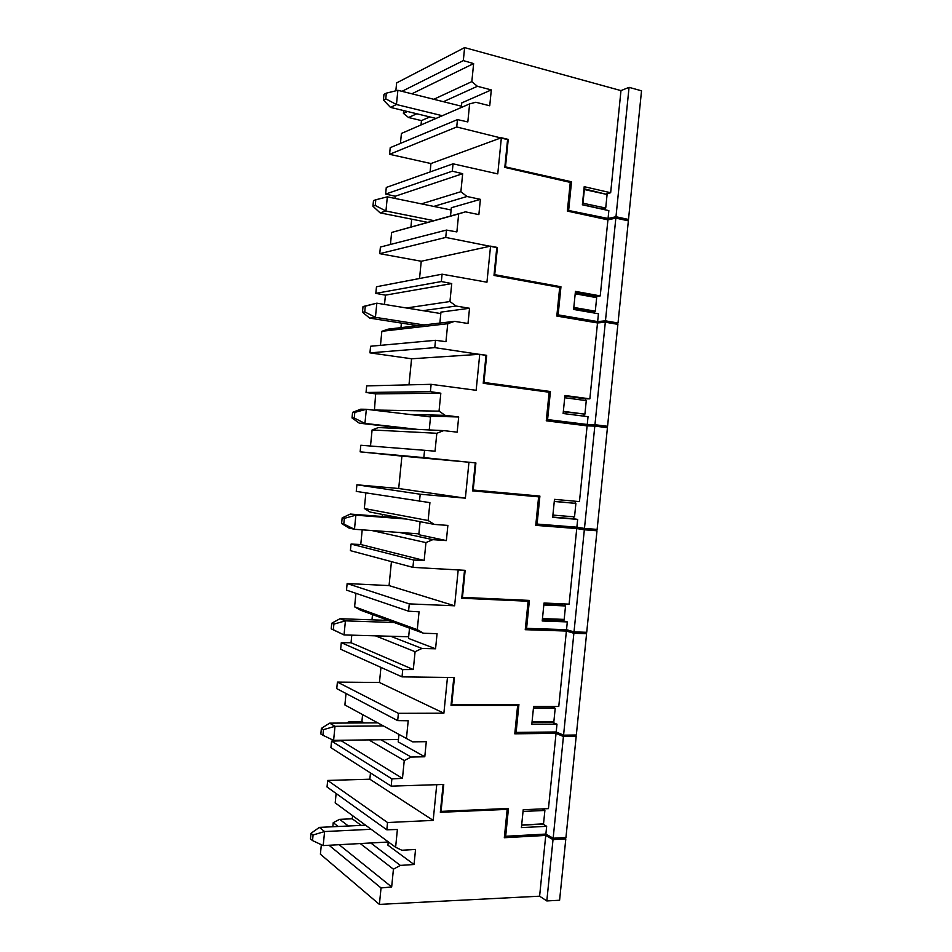 <?xml version="1.0" encoding="UTF-8"?>
<svg xmlns="http://www.w3.org/2000/svg" width="952" height="952" viewBox="0 0 952 952"><rect width="100%" height="100%" fill="white"/><g stroke="black" fill="none" stroke-linecap="round" stroke-linejoin="round"><path stroke-width="1.43" d="M542.021 808.914L544.889 810.461L523.029 811.437M521.672 824.967L543.533 823.861L544.889 810.461M339.15 844.71L391.665 886.966L393.426 869.2L400.34 865.404L414.037 864.511L415.548 849.446L401.851 850.243L395.615 847.256L397.389 829.478L386.821 829.799L387.547 822.528L433.184 820.386L436.742 784.686L443.12 784.484L440.336 812.294L507.178 809.378L506.095 808.557M507.178 809.378L504.322 837.724L545.746 835.428L553.017 839.593L565.809 838.855L563.632 837.629M391.665 886.966L381.038 887.942L379.396 904.4L539.606 896.189L546.817 900.937L559.597 900.247L565.809 838.855M539.606 896.189L545.746 835.428M546.817 900.937L553.017 839.593M379.396 904.4L320.396 854.194L321.336 844.698M348.384 826.003L339.614 819.351L333.236 822.659L332.831 826.741M339.614 819.351L352.264 818.791L352.573 815.65M336.127 793.504L335.199 802.881L395.615 847.256M386.821 829.799L327.036 786.995L327.678 780.438L369.852 779.212L370.471 772.941M433.184 820.386L369.852 779.212M387.547 822.528L327.678 780.438M414.037 864.511L387.928 845.186L388.261 841.854M400.34 865.404L370.768 842.972M361.201 825.396L352.264 818.791M393.426 869.2L360.261 843.555M338.186 826.491L333.236 822.659M329.035 845.257L381.038 887.942M344.35 518.352L355.87 515.187L354.477 529.288L348.956 528.027L341.613 523.517L342.161 517.888L344.35 518.352L343.791 524.005L354.477 529.288L418.892 533.846M341.613 523.517L343.791 524.005M406.456 519.054L355.87 515.187L350.336 514.056L342.161 517.888M350.336 514.056L400.554 517.912M450.522 215.973L451.343 207.738L480.391 199.349L478.868 214.616L465.457 211.844L391.629 232.455L390.439 244.474M433.755 206.417L466.98 196.493L480.391 199.349M411.752 219.174L399.316 216.699M496.789 247.615L445.738 237.429L446.464 230.075L456.877 231.919L458.674 213.926L391.629 232.455M497.444 247.472L494.719 274.664L494.088 274.664M595.892 297.512L596 296.441L600.236 295.894L575.436 291.383L573.616 309.448L598.439 313.755L597.642 321.586L558.134 314.862L560.954 286.766L494.719 274.664M600.236 295.894L607.923 219.852L567.368 211.094L570.26 182.391L504.81 167.409L507.618 139.254L501.371 137.743L430.947 163.554L430.114 171.943M394.997 198.421L395.211 196.243L385.631 194.077L452.319 171.181L453.057 163.815L497.765 173.895L501.371 137.743M452.319 171.181L462.672 173.692L460.887 191.697L466.98 196.493M465.457 211.844L458.674 213.926M421.427 203.871L460.887 191.697M445.738 237.429L379.741 253.672L421.248 261.253L419.534 278.508M379.741 253.672L380.395 247.056L446.464 230.075M411.692 219.186L410.931 226.933M385.631 194.077L386.286 187.449L453.057 163.815M628.368 220.84L618.027 322.99L605.46 320.836L615.837 218.115L628.368 220.84M612.683 323.478L618.027 322.99M560.954 286.766L556.896 286.909M558.134 314.862L556.92 314.993M597.642 321.586L605.46 320.836M598.534 322.859L556.837 315.79M607.923 219.852L615.837 218.115M594.5 311.28L594.322 313.041M596 296.441L575.305 292.692M395.211 196.243L462.672 173.692M582.386 204.668L601.831 208.952L605.722 208.048L607.09 194.482L583.921 189.436M582.541 203.133L605.722 208.048M582.993 203.014L584.373 189.317M322.93 735.277L320.836 733.968L321.383 728.363L323.478 729.648L322.93 735.277L333.605 740.358L398.436 739.502M323.478 729.648L334.997 726.317L329.678 723.151L321.383 728.363M383.311 725.948L334.997 726.317L333.605 740.358M329.678 723.151L377.635 722.842M625.238 220.162L628.498 219.46L641.529 90.809L629.058 87.346L620.978 90.607L464.612 47.6L396.627 82.907L395.842 90.797M507.583 139.635L456.722 126.973L389.57 154.307L430.947 163.554M429.828 116.929L421.462 120.606L408.563 117.512L403.41 113.383L407.468 111.503M403.684 110.587L403.41 113.383M389.57 154.307L390.225 147.667L457.46 119.607L467.825 121.927L469.622 103.899L401.423 133.435L400.435 143.407M421.462 120.606L421.034 124.938M567.452 210.237L608.066 218.472L615.98 216.735L629.058 87.346M615.98 216.735L628.498 219.46M583.992 188.734L606.305 194.303M604.901 208.238L604.746 209.726M568.939 182.094L571.521 181.784L504.869 166.755M505.524 166.648L508.237 139.397M401.982 91.321L463.327 60.595L464.612 47.6M463.327 60.595L473.632 63.582L471.835 81.622L477.392 86.287L491.315 89.904L489.733 105.779L475.81 102.257L469.622 103.899M457.46 119.607L456.722 126.973M571.521 181.784L568.689 209.94M608.066 218.472L608.852 210.63L582.374 204.799L584.207 186.687L610.66 192.732L620.978 90.607M433.791 99.282L471.835 81.622M408.563 117.512L416.809 113.776M443.43 101.697L477.392 86.287M411.871 93.796L473.632 63.582M491.315 89.904L461.768 102.887L461.315 107.493M606.353 193.815L610.66 192.732M333.902 624.107L345.421 620.859L344.029 634.936L331.213 628.844L331.76 623.239L333.902 624.107L333.343 629.748L344.029 634.936L408.658 636.769M331.213 628.844L333.343 629.748M394.199 622.525L345.421 620.859L339.995 618.717L331.76 623.239M339.995 618.717L388.416 620.407M439.872 323.061L440.954 312.101L469.526 308.269L468.003 323.502L454.544 321.348L388.142 329.142L381.847 331.296L380.467 345.35M422.938 310.661L456.067 306.032L469.526 308.269M486.02 355.358L434.778 347.635L435.504 340.304L445.952 341.673L447.737 323.716L381.847 331.296M486.662 355.322L483.949 382.454L483.318 382.359M585.492 400.518L585.658 398.852L589.847 398.852L564.952 395.473L563.132 413.501L588.038 416.678L587.253 424.485L547.59 419.57L550.423 391.522L483.949 382.454M589.847 398.852L597.511 322.954L556.813 316.064L559.693 287.421L494.005 275.449L496.813 247.353L490.554 246.128L421.248 261.253M384.513 304.426L385.429 295.156L375.826 293.371L441.347 281.542L442.085 274.188L486.948 282.209L490.554 246.128M441.347 281.542L451.736 283.577L449.951 301.534L456.067 306.032M454.544 321.348L447.737 323.716M406.421 307.984L449.951 301.534M434.778 347.635L369.947 352.859L411.573 358.773L408.979 384.858M369.947 352.859L370.59 346.254L435.504 340.304M401.399 323.085L400.947 327.631M375.826 293.371L376.48 286.754L442.085 274.188M617.884 324.358L607.566 426.294L594.952 424.723L605.317 322.216L617.884 324.358M546.365 419.808L595.583 425.913L607.566 426.294M546.341 391.796L546.424 390.986M547.59 419.57L546.4 419.534M587.253 424.485L594.952 424.723M597.511 322.954L605.317 322.216M584.111 414.12L583.909 416.155M585.658 398.852L564.893 396.044M385.429 295.156L451.736 283.577M573.711 308.519L591.466 311.613L595.298 311.197L596.666 297.655L575.198 293.775M573.818 307.437L595.298 311.197M312.53 840.58L310.471 838.867L311.03 833.274L313.077 834.975L312.53 840.58L323.204 845.578L388.237 842.02M313.077 834.975L324.596 831.56L319.384 827.383L311.03 833.274M371.125 829.275L324.596 831.56L323.204 845.578M319.384 827.383L365.568 825.194M429.233 429.935L430.601 416.238L458.685 416.964L457.174 432.16L443.656 430.613L378.396 427.555L372.089 429.947L370.507 446.012M410.098 414.501L445.179 415.334L458.685 416.964M475.274 462.886L423.83 457.615L424.568 450.296L435.04 451.188L436.825 433.279L372.089 429.947M475.905 462.946L473.192 490.018L472.573 489.828M374.422 410.252L375.659 393.878L366.032 392.474L430.399 391.665L431.125 384.322L476.143 390.296L479.748 354.299L486.032 355.227L483.223 383.275L549.149 392.236L546.269 420.82L587.11 425.865L579.459 501.597L554.481 499.36L552.672 517.341L577.662 519.387L576.876 527.194L537.083 524.064L539.903 496.075L473.192 490.018M430.399 391.665L440.824 393.212L439.039 411.145L445.179 415.334M443.656 430.613L436.825 433.279M374.065 410.014L439.039 411.145M423.83 457.615L360.153 451.843L401.911 456.103L398.698 488.507L356.905 484.794L356.25 491.387L429.923 502.632L428.138 520.518L434.314 524.409L447.868 525.421L446.357 540.593L432.791 539.653L399.614 532.477M360.153 451.843L360.808 445.25L424.568 450.296M391.117 426.793L390.986 428.15M366.032 392.474L366.675 385.869L431.125 384.322M607.435 427.674L597.13 529.407L584.468 528.408L594.81 426.115L607.435 427.674M537.083 524.064L535.905 523.862M576.876 527.194L584.468 528.408M587.11 425.865L594.81 426.115M575.317 501.228L575.115 503.287M573.747 516.805L573.544 518.769L577.662 519.387M552.695 517.055L573.544 518.769M549.149 392.236L546.353 391.76M483.247 383.049L546.365 391.641M479.748 354.299L411.573 358.773M375.659 393.878L440.824 393.212M563.298 411.776L584.909 414.132L586.265 400.625L564.726 397.722M563.346 411.359L584.909 414.132M436.052 118.441L390.51 107.397L383.418 100.019L383.977 94.355L386.333 93.153L385.774 98.841L396.46 104.518L442.323 115.716M383.418 100.019L385.774 98.841M390.51 107.397L396.46 104.518L397.877 90.297L386.333 93.153M461.434 106.207L397.877 90.297M365.865 492.934L364.318 508.511L370.03 512.045L434.314 524.409M446.357 540.593L418.809 534.715L420.106 521.672M424.164 560.478L413.644 560.05L412.918 567.368L350.395 550.649L351.05 544.068L360.76 544.508L424.164 560.478L425.949 542.604L371.768 530.502M412.918 567.368L465.159 570.331L462.458 597.368L461.851 597.071M419.463 501.549L420.201 494.231L465.373 498.158L468.955 462.232L475.274 462.874L472.478 490.863L538.618 496.837L535.75 525.361L576.745 528.562L569.106 604.151L544.032 603.021L542.223 620.978L567.309 621.906L566.523 629.688L526.587 628.344L529.395 600.414L462.458 597.368M432.791 539.653L425.949 542.604M364.318 508.511L428.138 520.518M362.212 529.836L360.76 544.508M382.43 514.425L382.228 516.508M584.825 528.443L596.999 530.776L586.718 632.307L574.008 631.89L584.338 529.788L596.999 530.776M413.644 560.05L351.05 544.068M526.587 628.344L525.421 627.987M566.523 629.688L574.008 631.89M576.745 528.562L584.338 529.788M564.941 603.961L564.762 605.746M563.394 619.383L563.251 620.752L567.309 621.906M542.331 619.966L563.251 620.752M584.79 528.8L535.786 524.98M538.618 496.837L534.441 495.575M468.955 462.232L401.911 456.103M465.373 498.158L398.698 488.507M420.201 494.231L356.905 484.794M552.898 515.08L574.532 516.876L575.889 503.394L554.278 501.311M575.889 503.394L554.266 501.466M427.567 222.328L380.098 212.867L372.934 206.227L373.493 200.563L375.802 199.777L375.243 205.465L385.941 211.035L433.755 220.614M372.934 206.227L375.243 205.465M380.098 212.867L385.941 211.035L387.333 196.838L375.802 199.777M451.117 209.987L387.333 196.838M355.929 593.322L354.596 606.829L360.32 610.113L423.473 633.247L437.063 633.663L435.564 648.788L421.95 648.467L390.76 636.269M435.564 648.788L408.491 638.411L409.515 628.141M413.311 669.542L402.755 669.577L402.03 676.872L340.649 649.252L341.292 642.683L351.038 642.755L413.311 669.542L415.084 651.703L375.469 635.829M402.03 676.872L454.449 677.515L451.748 704.48L451.153 704.087M409.289 603.889L347.147 583.54L346.492 590.109L408.563 611.196L409.289 603.889L454.616 605.793L458.198 569.939L464.528 570.296L461.744 598.225L528.122 601.236L525.254 629.688L566.392 631.045L558.764 706.491L533.608 706.491L531.799 724.401L556.98 724.21L556.194 731.969L516.115 732.409L518.923 704.539L451.748 704.48M408.563 611.196L419.058 611.815L417.273 629.665L423.473 633.247M421.95 648.467L415.084 651.703M354.596 606.829L417.273 629.665M351.788 635.151L351.038 642.755M372.506 614.576L371.982 619.835M347.147 583.54L389.059 585.587L391.439 561.62M581.279 632.128L586.587 633.675L576.329 735.003L563.572 735.158L573.877 633.27L586.587 633.675M402.755 669.577L341.292 642.683M516.115 732.409L514.972 731.898M556.194 731.969L563.572 735.158M566.392 631.045L573.877 633.27M554.588 706.491L554.445 708.002M553.053 721.747L552.969 722.52L556.98 724.21M531.978 722.663L552.969 722.52M567.321 629.915L525.373 628.51M528.122 601.236L525.944 600.26M454.616 605.793L389.059 585.587M542.462 618.586L564.179 619.407L565.536 605.948L561.847 604.972L543.913 604.187M565.536 605.948L543.83 604.996M417.857 325.655L369.697 318.135L362.474 312.208L363.021 306.556L365.294 306.187L364.735 311.863L375.433 317.337L423.938 324.941M362.474 312.208L364.735 311.863M365.294 306.187L376.825 303.176L363.021 306.556M369.697 318.135L375.433 317.337L376.825 303.176L440.812 313.565M346.016 693.508L344.886 704.956L412.644 741.858L426.294 741.668L424.782 756.769L411.133 757.042L380.848 739.74M424.782 756.769L398.198 741.906L398.936 734.48M364.259 722.925L361.903 721.604L349.277 721.687L346.468 723.044M351.609 723.008L349.277 721.687M402.47 778.367L391.879 778.879L391.165 786.15L330.915 747.677L331.57 741.12L341.34 740.811L402.47 778.367L404.243 760.565L368.84 739.894M391.165 786.15L443.763 784.46L441.062 811.378L440.478 810.89M398.4 713.334L337.401 682.084L336.758 688.641L397.674 720.616L398.4 713.334L443.882 713.203L447.464 677.431L453.818 677.503L451.034 705.372L517.638 705.408L514.782 733.813L556.051 733.337L548.447 808.629L523.207 809.736L521.398 827.621L546.662 826.312L545.877 834.059L505.667 836.272L508.463 808.462L441.062 811.378M397.674 720.616L408.206 720.759L406.433 738.573M411.133 757.042L404.243 760.565M362.593 714.619L361.903 721.604M337.401 682.084L379.443 682.489L380.943 667.388M573.068 735.039L576.186 736.372L565.952 837.486L553.16 838.224L563.429 736.539L576.186 736.372M391.879 778.879L331.57 741.12M505.667 836.272L504.536 835.594M545.877 834.059L553.16 838.224M556.051 733.337L563.429 736.539M544.258 808.807L544.139 810.057M542.735 823.908L546.662 826.312M521.648 825.17L542.723 824.099M517.638 705.408L516.186 704.539M443.882 713.203L379.443 682.489M532.061 721.878L553.85 721.735L555.206 708.312L551.565 706.848L533.572 706.848M555.206 708.312L533.418 708.324M411.573 429.114L359.32 423.188L352.026 417.964L352.585 412.335L354.81 412.383L354.251 418.035L364.937 423.414L417.583 429.388M352.026 417.964L354.251 418.035M354.81 412.383L366.341 409.289L360.701 409.193L352.585 412.335M359.32 423.188L364.937 423.414L366.341 409.289L430.53 416.94"/></g></svg>
